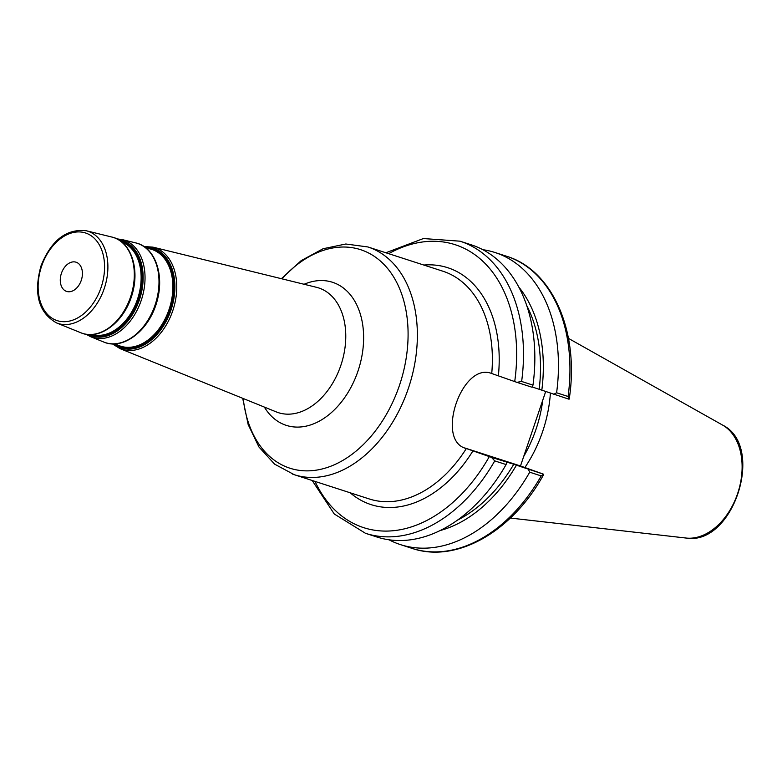 <?xml version="1.0" encoding="UTF-8"?>
<svg xmlns="http://www.w3.org/2000/svg" width="782" height="782" viewBox="0 0 782 782"><rect width="100%" height="100%" fill="white"/><g stroke="black" fill="none" stroke-linecap="round" stroke-linejoin="round"><path stroke-width="1.17" d="M312.184 480.49L334.276 513.999L365.507 533.314A153.516 105.267 -72.1 0 0 494.742 460.891L491.477 457.353L465.769 448.34M465.261 448.154L466.336 448.536C434.929 441.116 461.898 361.44 491.731 373.522L516.873 382.339L521.633 381.469A153.516 105.267 -72.1 0 0 460.002 241.179L423.375 238.549L385.849 252.772M66.431 291.354A15.357 10.528 -72.1 0 0 66.626 291.422A15.357 10.528 -72.1 0 0 81.367 280.054A15.357 10.528 -72.1 0 0 76.069 262.205A15.357 10.528 -72.1 0 0 61.377 273.426A15.357 10.528 -72.1 0 0 66.431 291.354M457.411 520.167A136.107 93.332 -72.1 0 0 513.784 464.244L491.477 457.353M365.507 533.314L376.865 536.99A153.516 105.267 -72.1 0 0 506.101 464.567L506.628 462.25M440.11 530.548A140.027 96.01 -72.1 0 0 516.423 465.182L513.784 464.244M532.151 386.953L541.818 390.169A140.027 96.01 -72.1 0 0 518.847 287.111M541.818 390.169L569.061 399.221L568.094 396.494L556.598 392.779L553.773 394.275M556.598 392.779A153.516 105.267 -72.1 0 0 494.977 252.498A153.516 105.267 -72.1 0 0 482.836 249.693M539.179 389.231A136.107 93.332 -72.1 0 0 526.794 305.664M545.699 391.499L520.489 465.974L543.676 474.234L516.423 465.182M523.696 456.493A105.404 72.276 -72.1 0 0 542.776 400.14M516.873 382.339L532.024 387.237L532.982 385.135L521.633 381.469M464.752 447.949L520.489 465.974M541.212 475.925L543.676 474.234L543.353 475.075C512.239 531.643 456.375 563.636 411.977 548.348L400.482 544.624A153.516 105.267 -72.1 0 0 529.717 472.201L541.212 475.925A153.516 105.267 107.9 0 1 411.977 548.348M388.996 539.785A153.516 105.267 -72.1 0 0 400.482 544.624M528.378 469.288L529.717 472.201M568.094 396.494A153.516 105.267 107.9 0 0 506.472 256.213C552.874 270.191 579.433 332.213 569.306 398.4L569.061 399.221M524.878 467.538A107.466 73.684 -72.1 0 0 550.401 393.121M494.742 460.891L506.101 464.567M532.982 385.135A153.516 105.267 -72.1 0 0 471.36 244.854L460.002 241.179M292.693 474.166A119.675 82.051 -72.1 0 0 294.228 474.684A119.675 82.051 -72.1 0 0 409.133 386.073A119.675 82.051 -72.1 0 0 367.892 246.956L345.81 244.004L323.074 248.744L301.197 260.621L281.403 278.695M466.336 448.536A119.675 82.051 107.9 0 1 369.231 498.945L294.228 474.684L274.599 464.146L258.95 446.981L248.168 424.558L242.703 398.312M367.892 246.956L442.895 271.217A119.675 82.051 107.9 0 1 491.731 373.522M281.931 278.822A114.837 78.738 107.9 0 1 408.008 329.369A114.837 78.738 107.9 0 1 288.441 467.704A114.837 78.738 107.9 0 1 243.222 398.517M264.375 407.09A75.189 51.553 -72.1 0 0 285.293 425.027A75.189 51.553 -72.1 0 0 362.74 350.795A75.189 51.553 -72.1 0 0 304.1 284.267M277.493 412.368A65.541 44.936 107.9 0 1 276.242 411.889L120.105 348.655A53.411 36.627 -72.1 0 0 121.122 349.046A53.411 36.627 -72.1 0 0 173.34 308.968A53.411 36.627 -72.1 0 0 152.949 247.141L316.534 287.326A65.541 44.936 107.9 0 1 341.558 363.2A65.541 44.936 107.9 0 1 277.493 412.368M41.583 266.232A46.06 31.583 107.9 0 1 99.021 244.326A46.06 31.583 107.9 0 1 73.44 319.887A46.06 31.583 107.9 0 1 41.583 266.232M56.47 322.888A48.474 33.235 -72.1 0 0 57.399 323.24A48.474 33.235 -72.1 0 0 104.778 286.867A48.474 33.235 -72.1 0 0 86.274 230.758C66.372 228.53 51.27 240.279 40.967 265.997C33.391 293.612 38.562 312.575 56.47 322.888L80.878 332.77A50.371 34.535 107.9 0 0 81.836 333.132A50.371 34.535 107.9 0 0 131.073 295.352A50.371 34.535 107.9 0 0 111.846 237.044C131.014 241.1 140.31 269.379 131.806 295.293C124.094 322.213 99.275 340.962 80.878 332.77M90.556 334.588A49.09 33.655 -72.1 0 0 90.937 334.735A49.09 33.655 -72.1 0 0 138.795 298.313A49.09 33.655 -72.1 0 0 120.751 241.227M121.953 242.166A48.562 33.294 107.9 0 1 137.798 298.304A48.562 33.294 107.9 0 1 92.071 334.54M123.302 313.396A48.113 32.991 -72.1 0 0 134.875 277.59M118.6 239.81A50.087 34.34 107.9 0 1 140.398 296.652A50.087 34.34 107.9 0 1 90.976 335.791A50.087 34.34 107.9 0 1 87.975 334.491M100.741 332.35A49.491 33.929 -72.1 0 0 131.464 296.261A49.491 33.929 -72.1 0 0 127.701 249.008M147.563 321.959A49.882 34.203 -72.1 0 0 159.567 284.863M145.765 247.865L150.203 248.95A50.84 34.858 107.9 0 1 169.606 307.805A50.84 34.858 107.9 0 1 119.92 345.947A50.84 34.858 107.9 0 1 118.952 345.576L114.71 343.865M124.221 341.578A51.26 35.151 -72.1 0 0 156.029 304.208A51.26 35.151 -72.1 0 0 152.138 255.284M115.022 343.992A51.368 35.219 -72.1 0 0 120.311 346.631A51.368 35.219 -72.1 0 0 171.493 304.706A51.368 35.219 -72.1 0 0 146.087 247.943M144.719 247.073A52.365 35.904 107.9 0 1 172.842 303.641A52.365 35.904 107.9 0 1 120.34 347.687A52.365 35.904 107.9 0 1 113.4 343.894M86.01 334.227L90.79 336.778A51.133 35.063 -72.1 0 0 91.758 337.15A51.133 35.063 -72.1 0 0 141.747 298.792A51.133 35.063 -72.1 0 0 122.227 239.595L116.86 238.862M122.227 239.595L135.745 242.909A52.14 35.747 107.9 0 1 155.647 303.269A52.14 35.747 107.9 0 1 104.68 342.389A52.14 35.747 107.9 0 1 103.693 342.008L90.79 336.778M498.378 375.78A124.504 85.375 -72.1 0 0 423.824 265.049M350.16 492.777A124.504 85.375 -72.1 0 0 472.993 450.794M489.317 456.6A148.688 101.943 107.9 0 1 315.019 481.409M388.674 253.681A148.688 101.943 107.9 0 1 514.712 381.587M685.99 538.036C733.369 546.305 765.783 446.092 722.539 425.056A59.94 41.104 107.9 0 1 737.993 492.455A59.94 41.104 107.9 0 1 685.99 538.036L510.353 518.055M86.274 230.758L111.846 237.044M135.745 242.909C155.569 247.102 165.188 276.378 156.38 303.201C148.394 331.079 122.715 350.483 103.693 342.008M112.373 343.875L120.105 348.655M152.949 247.141L143.878 246.486M722.539 425.056L568.465 338.381M506.472 256.213L494.977 252.498"/></g></svg>
